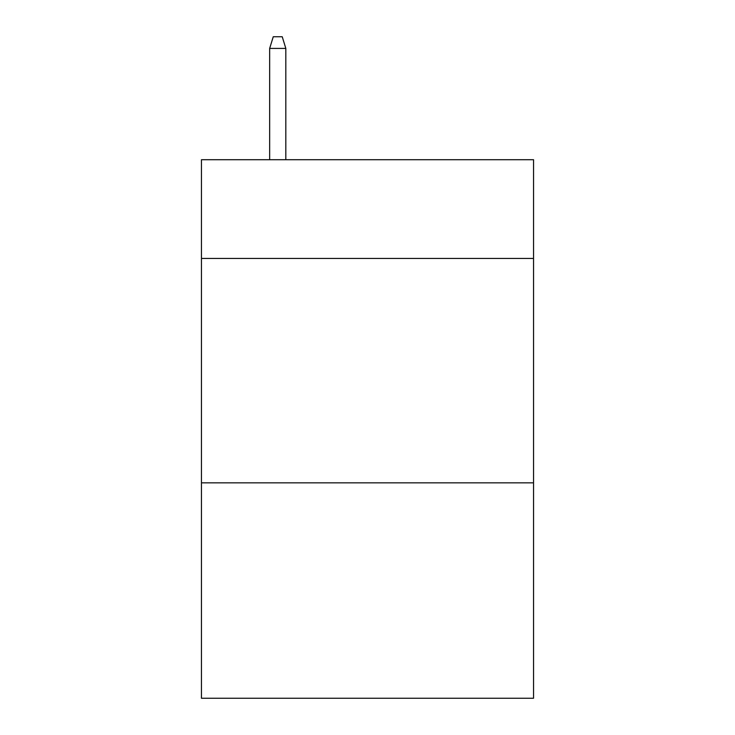 <?xml version="1.0" encoding="UTF-8"?>
<svg xmlns="http://www.w3.org/2000/svg" width="735" height="735" viewBox="0 0 735 735"><rect width="100%" height="100%" fill="white"/><g stroke="black" fill="none" stroke-linecap="round" stroke-linejoin="round"><path stroke-width="1.1" d="M533.546 258.444L533.546 159.715L201.454 159.715L201.454 258.444L533.546 258.444L533.546 698.25L201.454 698.25L201.454 258.444M533.546 482.84L201.454 482.84M285.823 159.715L285.823 48.418L269.662 48.418L269.662 159.715M269.662 48.418L273.255 36.75L282.231 36.75L285.823 48.418"/></g></svg>

